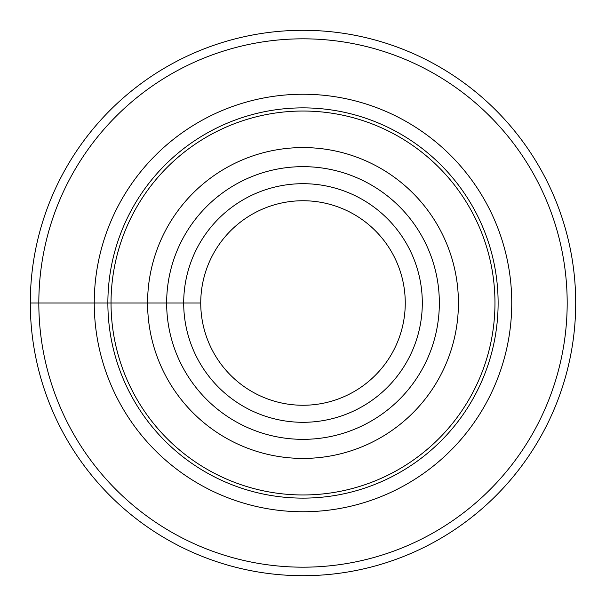 <?xml version="1.0" encoding="UTF-8"?>
<svg xmlns="http://www.w3.org/2000/svg" width="606" height="606" viewBox="0 0 606 606"><rect width="100%" height="100%" fill="white"/><g stroke="black" fill="none" stroke-linecap="round" stroke-linejoin="round"><path stroke-width="0.91" d="M111.034 303A191.966 191.966 0 0 1 398.983 136.751A191.966 191.966 0 0 1 398.983 469.249A191.966 191.966 0 0 1 111.034 303M147.576 303A155.424 155.424 0 0 1 380.712 168.4A155.424 155.424 0 0 1 380.712 437.6A155.424 155.424 0 0 1 147.576 303M38.822 303A264.178 264.178 0 0 1 435.085 74.212A264.178 264.178 0 0 1 435.093 531.788A264.178 264.178 0 0 1 38.822 303M30.3 303A272.7 272.7 0 0 1 303 30.3A272.7 272.7 0 0 1 575.7 303A272.7 272.7 0 0 1 303 575.7A272.7 272.7 0 0 1 30.3 303L200.737 303A102.262 102.262 0 0 1 354.131 214.441A102.262 102.262 0 0 1 354.131 391.559A102.262 102.262 0 0 1 200.737 303M183.694 303A119.306 119.306 0 0 1 362.653 199.677A119.306 119.306 0 0 1 362.653 406.323A119.306 119.306 0 0 1 183.694 303M107.868 303A195.132 195.132 0 0 1 400.566 134.017A195.132 195.132 0 0 1 400.566 471.983A195.132 195.132 0 0 1 107.868 303M94.248 303A208.752 208.752 0 0 1 407.376 122.215A208.752 208.752 0 0 1 407.376 483.785A208.752 208.752 0 0 1 94.248 303M166.65 303A136.35 136.35 0 0 1 371.175 184.921A136.35 136.35 0 0 1 371.175 421.079A136.35 136.35 0 0 1 166.65 303"/></g></svg>
